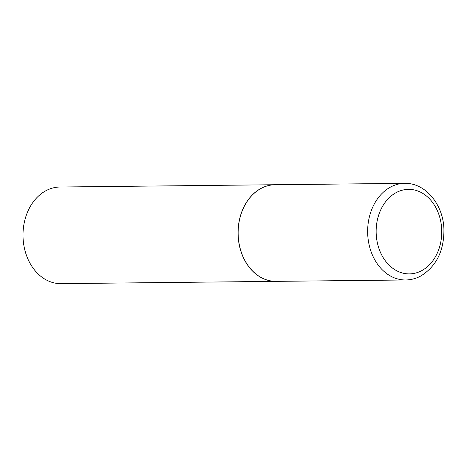 <?xml version="1.0" encoding="UTF-8"?>
<svg xmlns="http://www.w3.org/2000/svg" width="467" height="467" viewBox="0 0 467 467"><rect width="100%" height="100%" fill="white"/><g stroke="black" fill="none" stroke-linecap="round" stroke-linejoin="round"><path stroke-width="0.7" d="M276.155 281.356A48.311 37.494 -90.6 0 1 238.941 242.694A48.311 37.494 -90.6 0 1 261.059 188.435A48.311 37.494 -90.6 0 1 275.127 184.734L404.626 183.356A48.311 37.494 -90.6 0 0 390.558 187.057A48.311 37.494 -90.6 0 0 368.44 241.316A48.311 37.494 -90.6 0 0 405.654 279.978L276.155 281.356M276.108 281.356A48.311 37.494 -90.6 0 1 276.055 281.356A48.311 37.494 -90.6 0 1 238.847 242.694A48.311 37.494 -90.6 0 1 260.965 188.435A48.311 37.494 -90.6 0 1 275.028 184.734A48.311 37.494 -90.6 0 1 275.081 184.734M276.055 281.356L61.002 283.644A48.311 37.494 -90.6 0 1 23.794 244.982A48.311 37.494 -90.6 0 1 45.906 190.723A48.311 37.494 -90.6 0 1 59.974 187.022L275.028 184.734M421.707 270.656A42.269 32.801 -90.6 0 1 378.725 247.854A42.269 32.801 -90.6 0 1 396.191 192.597A42.269 32.801 -90.6 0 1 439.173 215.404A42.269 32.801 -90.6 0 1 421.707 270.656M405.654 279.978C410.931 279.902 415.963 278.583 420.755 276.02C436.505 266.237 444.222 250.545 443.913 228.941C443.201 204.406 425.314 182.673 404.626 183.356"/></g></svg>
